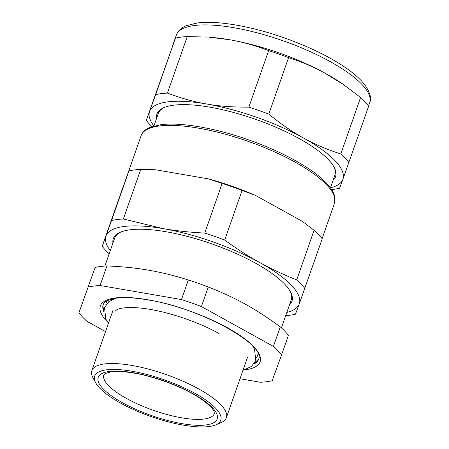 <?xml version="1.0" encoding="UTF-8"?>
<svg xmlns="http://www.w3.org/2000/svg" width="449" height="449" viewBox="0 0 449 449"><rect width="100%" height="100%" fill="white"/><g stroke="black" fill="none" stroke-linecap="round" stroke-linejoin="round"><path stroke-width="0.67" d="M331.615 189.562A112.677 32.945 -160.7 0 0 334.045 189.293L339.562 188.316L342.884 179.319A102.434 29.948 19.3 0 1 330.475 187.805M153.94 125.978A102.434 29.948 19.3 0 1 149.607 111.408A102.434 29.948 19.3 0 1 206.793 104.011L208.892 104.364C220.655 106.329 233.974 107.255 248.853 107.137A112.677 32.945 19.3 0 1 268.788 114.141L288.578 57.624A112.677 32.945 -160.7 0 0 268.648 50.619C254.824 45.405 241.714 41.763 229.316 39.697L209.386 37.245A102.434 29.948 19.3 0 1 229.316 39.697A102.434 29.948 19.3 0 1 324.083 72.626A102.434 29.948 19.3 0 1 325.952 73.653A102.434 29.948 19.3 0 1 342.508 83.862L360.598 97.472A112.677 32.945 -160.7 0 1 368.736 106.003L342.884 179.319A102.434 29.948 19.3 0 0 303.429 137.966C314.356 144.095 326.81 149.433 340.802 153.99A112.677 32.945 -160.7 0 1 348.94 162.521M151.953 126.646A112.677 32.945 19.3 0 1 146.284 120.411L155.663 94.616A112.677 32.945 19.3 0 1 161.18 93.639A112.677 32.945 19.3 0 1 167.46 93.089C181.278 98.303 194.389 101.945 206.793 104.011A102.434 29.948 19.3 0 1 208.897 104.387A102.434 29.948 19.3 0 1 303.429 137.966C292.456 131.978 280.911 124.036 268.788 114.141M156.578 118.446A94.638 27.67 19.3 0 1 164.003 107.597A94.638 27.67 19.3 0 1 167.123 106.503A94.638 27.67 19.3 0 1 173.651 105.195A94.638 27.67 19.3 0 1 264.983 122.779A94.638 27.67 19.3 0 1 334.084 167.163A94.638 27.67 19.3 0 1 333.119 180.268M344.17 85.018L324.094 72.637C313.683 66.946 301.846 61.945 288.584 57.624M360.598 97.472L340.802 153.99M164.676 107.322A93.527 27.344 -160.7 0 0 158.329 113.445L153.917 126.051M330.453 187.873L334.864 175.267A93.527 27.344 -160.7 0 0 333.73 166.523M207.242 37.099L187.25 36.571A112.677 32.945 -160.7 0 0 180.969 37.121A112.677 32.945 -160.7 0 0 175.458 38.098L146.284 120.411M187.25 36.571L167.46 93.089M175.458 38.098L155.663 94.616M268.648 50.619L248.853 107.137M109.18 253.803A112.677 32.945 19.3 0 1 102.192 246.316L121.92 190.14L128.947 170.895L111.571 220.521A112.677 32.945 19.3 0 1 117.088 219.544A112.677 32.945 19.3 0 1 123.368 218.994L140.745 169.368A112.677 32.945 -160.7 0 0 134.464 169.924A112.677 32.945 -160.7 0 0 128.947 170.895M140.745 169.368L155.685 169.784L208.628 178.921L222.143 183.422L204.761 233.048A112.677 32.945 19.3 0 1 224.696 240.047L242.073 190.427A112.677 32.945 -160.7 0 0 222.143 183.422M208.628 178.921C224.601 183.332 240.181 188.804 255.374 195.349L302.216 221.267L314.087 230.275L296.71 279.895C284.004 274.906 271.696 269.131 259.791 262.57A102.434 29.948 19.3 0 1 299.247 303.922L295.47 314.221A112.677 32.945 19.3 0 1 289.953 315.198A112.677 32.945 -160.7 0 1 285.716 315.625M314.087 230.275A112.677 32.945 -160.7 0 1 322.225 238.806L299.247 303.922A102.434 29.948 19.3 0 1 286.844 312.409M102.192 246.316L111.571 220.521M110.302 250.587A102.434 29.948 19.3 0 1 105.97 236.017A102.434 29.948 19.3 0 1 161.068 228.266A102.434 29.948 19.3 0 1 163.15 228.62L123.368 218.994M224.696 240.047C236.202 248.454 247.904 255.964 259.791 262.57A102.434 29.948 19.3 0 0 163.161 228.62C176.609 230.915 190.477 232.391 204.761 233.048M255.374 195.349L242.073 190.427M112.946 243.055A94.638 27.67 19.3 0 1 120.366 232.206A94.638 27.67 19.3 0 1 123.486 231.112A94.638 27.67 19.3 0 1 130.014 229.798A94.638 27.67 19.3 0 1 221.346 247.388A94.638 27.67 19.3 0 1 290.447 291.766A94.638 27.67 19.3 0 1 289.482 304.877M304.849 288.426A112.677 32.945 -160.7 0 0 296.71 279.895M121.039 231.931A93.527 27.344 -160.7 0 0 114.691 238.054L104.892 266.044M281.428 327.865L291.233 299.876A93.527 27.344 -160.7 0 0 290.093 291.132M280.277 326.821L273.419 346.409A112.677 32.945 19.3 0 1 281.557 354.935L288.421 335.347A112.677 32.945 -160.7 0 0 280.277 326.821C254.729 308.272 236.399 298.13 208.263 286.973A112.677 32.945 -160.7 0 0 188.333 279.968L181.469 299.556L100.076 285.502L106.935 265.915A112.677 32.945 -160.7 0 0 100.655 266.47A112.677 32.945 -160.7 0 0 95.137 267.441L78.901 312.824A112.677 32.945 19.3 0 0 87.039 321.355L105.532 331.592M106.935 265.915C123.149 266.622 137.731 268.171 150.684 270.567C162.409 272.638 174.958 275.77 188.333 279.968M240.019 378.743L260.381 382.262A112.677 32.945 19.3 0 0 266.661 381.706A112.677 32.945 19.3 0 0 272.178 380.735L281.557 354.935M181.469 299.556A112.677 32.945 19.3 0 1 201.405 306.56L208.263 286.973M273.419 346.409L201.405 306.56M95.137 267.441L78.901 312.824M88.279 287.029A112.677 32.945 19.3 0 1 93.796 286.058A112.677 32.945 19.3 0 1 100.076 285.502M215.761 424.855L221.043 422.61A71.256 20.834 -160.7 0 0 226.363 417.727A71.256 20.834 -160.7 0 0 183.282 381.324A71.256 20.834 -160.7 0 0 104.454 363.931A71.256 20.834 -160.7 0 0 91.86 370.621A71.256 20.834 -160.7 0 0 92.977 377.761L95.704 382.806A66.806 19.531 19.3 0 1 106.464 369.841A66.806 19.531 19.3 0 1 189.248 390.338A66.806 19.531 19.3 0 1 215.761 424.855A66.806 19.531 19.3 0 1 208.948 426.55A66.806 19.531 19.3 0 1 193.396 426.516A66.806 19.531 19.3 0 1 95.704 382.806M172.113 47.145L176.317 35.134A102.434 29.948 19.3 0 1 194.417 25.514A102.434 29.948 19.3 0 1 307.733 50.524A102.434 29.948 19.3 0 1 369.667 102.849L368.612 105.852M141.126 135.626A102.434 29.948 19.3 0 1 159.227 126.001A102.434 29.948 19.3 0 1 272.543 151.01A102.434 29.948 19.3 0 1 334.477 203.335L334.797 196.836C334.073 193.525 332.282 190.09 329.431 186.531C324.088 179.881 315.72 172.994 304.327 165.872C288.168 155.876 269.153 147.053 247.287 139.403C214.263 127.87 180.335 122.055 160.647 124.738L150.045 127.359C145.498 129.194 142.524 131.95 141.126 135.626L124.957 181.8M244.812 369.841A84.62 24.74 -160.7 0 0 243.42 337.828A84.62 24.74 -160.7 0 0 149.377 300.027A84.62 24.74 -160.7 0 0 107.322 321.692M253.853 364.128A82.392 24.089 -160.7 0 0 258.691 359.105C265.786 344.781 200.675 308.323 149.68 300.213C135.721 297.715 124.435 297.058 115.814 298.231L107.378 300.561C105.01 301.801 103.612 303.159 103.175 304.641A82.392 24.089 -160.7 0 0 103.82 311.584M103.315 304.276A82.392 24.089 -160.7 0 0 103.893 310.287M254.611 363.067L258.804 358.734M107.339 300.583A80.163 23.438 -160.7 0 0 105.863 304.86M256.452 357.595A80.163 23.438 -160.7 0 0 257.967 353.335M183.265 423.85A63.017 18.426 -160.7 0 0 211.754 407.024A63.017 18.426 -160.7 0 0 132.152 372.541A63.017 18.426 -160.7 0 0 101.839 387.408A63.017 18.426 -160.7 0 0 174.616 422.183A63.017 18.426 -160.7 0 0 183.265 423.85M182.866 418.019A58.566 17.124 -160.7 0 0 214.386 413.529L214.044 411.548C212.899 408.315 208.061 403.774 199.53 397.943C183.029 387.021 154.563 376.318 132.842 372.917C123.453 371.424 116.022 371.11 110.544 371.957L105.375 373.467L103.842 374.82A58.566 17.124 -160.7 0 0 174.829 416.464A58.566 17.124 -160.7 0 0 182.866 418.019M176.317 35.134C178.057 30.773 181.385 27.63 186.313 25.705L197.263 22.989C217.282 20.278 251.103 26.194 283.993 37.772C305.87 45.501 324.773 54.396 340.701 64.454C351.528 71.346 359.537 78.092 364.723 84.698C370.139 92.533 371.783 98.584 369.667 102.849M322.107 238.649L334.477 203.335M112.974 310.332L91.86 370.621M247.483 357.432L226.363 417.727M242.954 370.363L251.552 366.418L255.818 360.575L254.499 349.013L252.815 346.207M108.45 323.263L105.812 319.155L104.499 307.587L108.748 301.762L115.814 298.231M115.006 311.269L116.678 309.832C118.828 308.463 126.186 306.611 140.851 308.104C163.79 310.338 196.83 321.063 219.106 333.568"/></g></svg>
